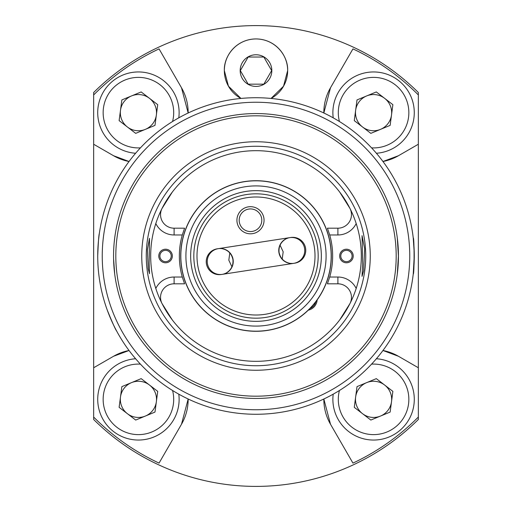<?xml version="1.0" encoding="UTF-8"?>
<svg xmlns="http://www.w3.org/2000/svg" width="512" height="512" viewBox="0 0 512 512"><rect width="100%" height="100%" fill="white"/><g stroke="black" fill="none" stroke-linecap="round" stroke-linejoin="round"><path stroke-width="0.77" d="M149.453 385.011A18.086 18.086 0 0 0 120.493 396.973A18.086 18.086 0 0 0 145.331 416.07A18.086 18.086 0 0 0 149.453 385.011M153.965 436.966A40.698 40.698 0 0 0 178.79 394.163A40.698 40.698 0 0 1 100.813 414.893A40.698 40.698 0 0 1 135.616 358.746A40.698 40.698 0 0 0 122.886 361.734M119.123 407.328L121.869 386.618L141.171 378.643L157.728 391.373L154.982 412.077L135.68 420.058L119.123 407.328M397.613 240.64L398.413 253.101M398.445 255.405L397.293 274.086M414.272 255.43L413.235 274.086C414.362 275.206 414.362 236.787 413.235 237.914L414.246 253.114M108.659 313.805L108.819 314.214M108.89 314.381L110.144 317.446M110.816 319.027L113.51 324.896M115.936 329.709L116.493 330.758M107.27 310.131C112.474 322.848 115.546 329.722 116.493 330.758C115.546 329.715 112.467 322.842 107.27 310.131M97.728 256C98.266 242.272 98.803 234.765 99.341 233.466C98.803 234.771 98.266 242.278 97.728 256L97.741 253.811M99.13 234.989L98.541 239.994M256 97.728A158.272 158.272 0 0 0 97.728 256A158.272 158.272 0 0 0 256 414.272A158.272 158.272 0 0 0 414.272 256A158.272 158.272 0 0 0 256 97.728M256 102.246A153.754 153.754 0 0 0 102.246 256A153.754 153.754 0 0 0 256 409.754A153.754 153.754 0 0 0 409.754 256A153.754 153.754 0 0 0 256 102.246M113.587 252.979L113.632 251.264M114.157 242.944L114.72 237.824M114.752 237.549L115.008 235.718M123.206 307.546L123.482 308.243M123.654 308.678L123.84 309.139M127.174 316.787L129.459 321.402M129.581 321.645L130.445 323.283M124.576 310.944L123.597 308.538M384.602 385.011A18.086 18.086 0 0 0 355.642 396.973A18.086 18.086 0 0 0 380.48 416.07A18.086 18.086 0 0 0 384.602 385.011M389.114 436.966A40.698 40.698 0 0 0 376.384 358.746A40.698 40.698 0 0 1 389.114 436.966A40.698 40.698 0 0 1 333.21 394.163M354.272 407.328L357.018 386.618L376.32 378.643L392.877 391.373L390.131 412.077L370.829 420.058L354.272 407.328M242.208 227.942A11.302 11.302 0 0 0 258.189 228.525A11.302 11.302 0 0 0 258.771 212.55A11.302 11.302 0 0 0 242.797 211.962A11.302 11.302 0 0 0 242.208 227.942M260.429 211.008A13.568 13.568 0 0 1 259.725 230.182A13.568 13.568 0 0 1 240.55 229.478A13.568 13.568 0 0 1 241.254 210.31A13.568 13.568 0 0 1 260.429 211.008M317.453 246.528A62.176 62.176 0 0 0 246.528 194.547A62.176 62.176 0 0 0 194.547 265.472A62.176 62.176 0 0 0 265.472 317.453A62.176 62.176 0 0 0 317.453 246.528M320.582 246.048A65.344 65.344 0 0 0 246.048 191.418A65.344 65.344 0 0 0 191.418 265.952A65.344 65.344 0 0 0 265.952 320.582A65.344 65.344 0 0 0 320.582 246.048M186.726 266.675A70.093 70.093 0 0 0 266.675 325.274A70.093 70.093 0 0 0 325.274 245.325A70.093 70.093 0 0 0 245.325 186.726A70.093 70.093 0 0 0 186.726 266.675M181.696 267.45A75.181 75.181 0 0 0 267.45 330.304A75.181 75.181 0 0 0 330.304 244.55A75.181 75.181 0 0 0 244.55 181.696A75.181 75.181 0 0 0 181.696 267.45M288.384 237.933L286.317 238.682C280.922 241.741 278.509 246.33 279.078 252.442C280.378 258.445 284.058 262.093 290.125 263.392L292.32 263.482M282.202 259.091L283.181 251.814L280.058 245.165M278.906 252.474A12.998 12.998 0 0 1 289.773 237.638A12.998 12.998 0 0 1 304.602 248.512A12.998 12.998 0 0 1 293.734 263.341A12.998 12.998 0 0 1 278.906 252.474M219.68 248.518L221.875 248.608C227.942 249.907 231.622 253.555 232.922 259.558C233.491 265.67 231.078 270.259 225.683 273.318L223.616 274.067M229.798 252.909L228.819 260.186L231.942 266.835M218.266 248.659A12.998 12.998 0 0 0 207.398 263.488A12.998 12.998 0 0 0 222.227 274.362A12.998 12.998 0 0 0 233.094 259.526A12.998 12.998 0 0 0 218.266 248.659M206.394 263.642A12.998 12.998 0 0 0 221.222 274.515L294.739 263.187A12.998 12.998 0 0 0 305.606 248.358A12.998 12.998 0 0 0 290.778 237.485L217.261 248.813A12.998 12.998 0 0 0 206.394 263.642M330.413 244.531A75.29 75.29 0 0 1 267.469 330.413A75.29 75.29 0 0 1 181.587 267.469A75.29 75.29 0 0 1 244.531 181.587A75.29 75.29 0 0 1 330.413 244.531M314.323 247.014A59.014 59.014 0 0 1 264.986 314.323A59.014 59.014 0 0 1 197.677 264.986A59.014 59.014 0 0 1 247.014 197.677A59.014 59.014 0 0 1 314.323 247.014M384.602 98.31A18.086 18.086 0 0 0 355.642 110.272A18.086 18.086 0 0 0 380.48 129.37A18.086 18.086 0 0 0 384.602 98.31M333.21 117.837A40.698 40.698 0 0 1 411.187 97.107A40.698 40.698 0 0 1 376.384 153.254M354.272 120.627L357.018 99.923L376.32 91.942L392.877 104.672L390.131 125.382L370.829 133.357L354.272 120.627M149.453 98.31A18.086 18.086 0 0 0 120.493 110.272A18.086 18.086 0 0 0 145.331 129.37A18.086 18.086 0 0 0 149.453 98.31M135.616 153.254A40.698 40.698 0 0 1 122.886 75.034A40.698 40.698 0 0 1 178.79 117.837A40.698 40.698 0 0 0 122.886 75.034M119.123 120.627L121.869 99.923L141.171 91.942L157.728 104.672L154.982 125.382L135.68 133.357L119.123 120.627M248.166 84.16L263.834 84.16L248.166 84.16L240.333 70.592L248.166 57.03L263.834 57.03L271.667 70.592L263.834 84.16M240.173 70.592A15.827 15.827 0 0 0 256 86.419A15.827 15.827 0 0 0 271.827 70.592A15.827 15.827 0 0 0 256 54.765A15.827 15.827 0 0 0 240.173 70.592M224.346 70.592A31.654 31.654 0 0 1 256 38.938A31.654 31.654 0 0 1 271.046 98.445L283.533 86.208L287.654 70.592C288.32 56.672 276.141 39.104 256 38.938C235.814 39.142 223.699 56.64 224.346 70.592L228.448 86.176L240.954 98.445A31.654 31.654 0 0 1 224.346 70.592M263.834 57.03L248.166 57.03M362.189 241.338L362.035 235.642L364.659 248.768L363.661 270.637L362.035 276.358L362.656 264.083L362.189 241.338M149.466 243.27L149.146 263.04L149.491 273.696L148.192 268.71L147.411 249.715L149.491 238.304L149.466 243.27M352.096 256A5.651 5.651 0 0 0 346.445 250.349A5.651 5.651 0 0 0 340.787 256A5.651 5.651 0 0 0 346.445 261.651A5.651 5.651 0 0 0 352.096 256M353.222 256A6.784 6.784 0 0 0 346.445 249.216A6.784 6.784 0 0 0 339.661 256A6.784 6.784 0 0 0 346.445 262.784A6.784 6.784 0 0 0 353.222 256M171.213 256A5.651 5.651 0 0 0 165.555 250.349A5.651 5.651 0 0 0 159.904 256A5.651 5.651 0 0 0 165.555 261.651A5.651 5.651 0 0 0 171.213 256M172.339 256A6.784 6.784 0 0 0 165.555 249.216A6.784 6.784 0 0 0 158.778 256A6.784 6.784 0 0 0 165.555 262.784A6.784 6.784 0 0 0 172.339 256M398.445 256.595L397.293 237.914M256 150.682A105.318 105.318 0 0 0 150.682 256A105.318 105.318 0 0 0 256 361.318A105.318 105.318 0 0 0 361.318 256A105.318 105.318 0 0 0 256 150.682M397.613 271.36L397.338 273.741M256 398.445A142.445 142.445 0 0 0 398.445 256A142.445 142.445 0 0 0 256 113.555A142.445 142.445 0 0 0 113.555 256A142.445 142.445 0 0 0 256 398.445A142.445 142.445 0 0 0 398.445 256A142.445 142.445 0 0 0 256 113.555M172.294 192.083L161.997 208.506A13.568 13.568 0 0 0 174.106 228.192L184.576 228.192L182.291 234.97A76.646 76.646 0 0 0 182.291 277.03L184.576 283.808L174.106 283.808A13.568 13.568 0 0 0 161.997 303.494L172.294 319.917M182.291 234.97L174.106 234.97A20.352 20.352 0 0 1 155.808 223.533L154.886 226.534M182.291 277.03L174.106 277.03A20.352 20.352 0 0 0 155.808 288.467L154.886 285.466M181.504 424.224A49.741 49.741 0 0 0 188.166 399.002L181.504 424.224L159.053 463.104A228.672 228.672 0 0 1 93.658 417.05L93.658 419.488A230.4 230.4 0 0 0 418.342 419.488L418.342 417.05A228.672 228.672 0 0 1 352.947 463.104L330.496 424.224L323.834 399.002A49.741 49.741 0 0 0 330.496 424.224M330.496 87.776A49.741 49.741 0 0 0 323.834 112.998L330.496 87.776L352.947 48.896A228.672 228.672 0 0 1 418.342 94.95L418.342 144.243L398.445 155.731L418.342 144.243L418.342 367.757L398.445 356.269L382.963 350.502A49.741 49.741 0 0 1 398.445 356.269L418.342 367.757L418.342 417.05M398.445 155.731L382.963 161.498A49.741 49.741 0 0 0 398.445 155.731M93.658 417.05L93.658 367.757L113.555 356.269L93.658 367.757L93.658 144.243L113.555 155.731L93.658 144.243L93.658 92.512A230.4 230.4 0 0 1 418.342 92.512L418.342 94.95M93.658 94.95A228.672 228.672 0 0 1 159.053 48.896L181.504 87.776L188.166 112.998A49.741 49.741 0 0 0 181.504 87.776M113.555 155.731L129.037 161.498A49.741 49.741 0 0 1 113.555 155.731M113.555 356.269L129.037 350.502A49.741 49.741 0 0 0 113.555 356.269M316.627 302.605A11.302 11.302 0 0 1 308.333 310.131A11.302 11.302 0 0 0 317.152 299.923M339.706 319.917L350.003 303.494A13.568 13.568 0 0 0 337.894 283.808L327.424 283.808L329.709 277.03A76.646 76.646 0 0 0 329.709 234.97L327.424 228.192L337.894 228.192A13.568 13.568 0 0 0 350.003 208.506L339.706 192.083M329.709 277.03L337.894 277.03A20.352 20.352 0 0 1 356.192 288.467L357.114 285.466M329.709 234.97L337.894 234.97A20.352 20.352 0 0 0 356.192 223.533L357.114 226.534M113.581 258.803L114.701 274.042M315.904 301.613A10.336 10.336 0 0 1 309.824 308.646M140.429 364.134A35.27 35.27 0 0 0 105.824 412.819A35.27 35.27 0 0 0 151.898 431.949A35.27 35.27 0 0 0 172.57 390.496M339.43 390.496A35.27 35.27 0 0 0 387.04 431.949A35.27 35.27 0 0 0 371.571 364.134M371.571 147.866A35.27 35.27 0 0 0 406.176 99.181A35.27 35.27 0 0 0 360.102 80.051A35.27 35.27 0 0 0 339.43 121.504M358.035 75.034A40.698 40.698 0 0 1 411.187 97.107A40.698 40.698 0 0 1 389.114 150.266M172.57 121.504A35.27 35.27 0 0 0 124.96 80.051A35.27 35.27 0 0 0 140.429 147.866M256 146.266A109.734 109.734 0 0 0 146.266 256A109.734 109.734 0 0 0 256 365.734A109.734 109.734 0 0 0 365.734 256A109.734 109.734 0 0 0 256 146.266M256 396.186A140.186 140.186 0 0 0 396.186 256A140.186 140.186 0 0 0 256 115.814A140.186 140.186 0 0 0 115.814 256A140.186 140.186 0 0 0 256 396.186M256 370.253A114.253 114.253 0 0 0 370.253 256A114.253 114.253 0 0 0 256 141.747A114.253 114.253 0 0 0 141.747 256A114.253 114.253 0 0 0 256 370.253M337.894 277.03L337.894 283.808M337.894 234.97L337.894 228.192M174.106 234.97L174.106 228.192M174.106 277.03L174.106 283.808"/></g></svg>
